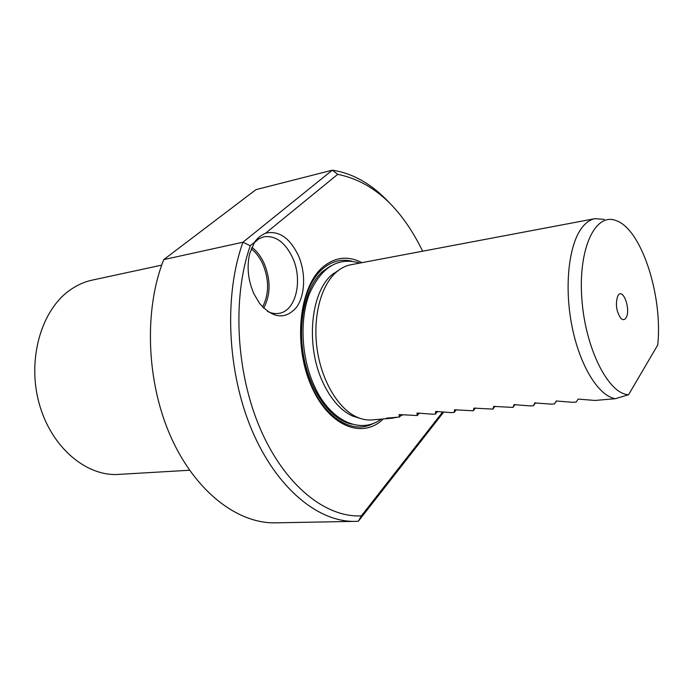 <?xml version="1.0" encoding="UTF-8"?>
<svg xmlns="http://www.w3.org/2000/svg" width="693" height="693" viewBox="0 0 693 693"><rect width="100%" height="100%" fill="white"/><g stroke="black" fill="none" stroke-linecap="round" stroke-linejoin="round"><path stroke-width="1.04" d="M628.577 394.715L657.735 345.01C662.958 295.417 641.25 228.283 615.653 220.443C595.365 212.63 578.196 248.198 581.808 298.267C585.126 348.302 608.393 394.109 628.577 394.715L615.297 398.718L594.958 400.45L578.205 399.099L576.152 402.044L572.894 402.321L556.297 400.996L554.556 403.88L551.377 404.149L534.779 402.945M625.9 318.018C624.445 320.097 622.738 320.175 620.781 318.243C616.311 311.391 615.289 304.028 617.706 296.154L618.095 295.469C623.206 287.188 631.236 310.611 625.9 318.018M604.227 219.369L594.932 218.667C590.332 219.594 586.122 222.444 582.311 227.226C568.91 243.806 564.033 285.75 571.855 325.597C579.591 365.497 598.423 395.902 615.297 398.718M437.552 411.408L435.516 413.99L432.77 414.223L417.108 413.045M435.516 413.99L435.628 411.425L451.377 412.638L454.192 412.404L454.547 409.788L473.31 410.776L473.917 408.116L492.888 409.113L493.762 406.401L512.95 407.415L514.093 404.643L530.396 405.933L533.497 405.665L534.753 402.979M391.528 418.269L372.332 419.889C367.325 420.356 362.231 419.447 357.068 417.177C338.678 409.095 322.028 381.834 317.281 350.216C312.5 318.607 320.287 286.971 335.395 272.973L336.781 271.734C341.121 268.078 345.755 265.765 350.701 264.787L351.169 264.691M402.806 414.83L400.225 416.095M397.046 417.255L391.961 418.234L386.339 418.165L399.437 417.047L399.099 414.579L417.273 415.54L417.004 413.158M419.291 413.045L417.273 415.54M456.245 409.728L454.192 412.404M475.381 408.021L473.31 410.776M494.958 406.28L492.888 409.113M515.003 404.513L512.95 407.415M535.516 402.72L533.497 405.665M556.522 400.926L554.556 403.88M360.438 418.468L352.659 416.086C340.809 410.628 330.89 399.393 322.886 382.397C305.665 346.257 310.429 293.208 331.462 275.164L340.072 269.248M361.928 262.664C347.825 255.379 334.598 257.016 322.245 267.585C299.289 287.673 293.165 343.711 310.759 384.754C328.049 426.056 362.205 439.812 383.264 418.97M254.556 242.229L249.723 253.499C246.621 266.9 248.051 280.388 253.993 293.979L259.684 303.551C272.938 318.425 285.092 319.82 296.154 307.744C305.275 295.798 306.107 272.877 298.259 255.284C289.648 237.725 278.785 230.353 265.662 233.16C260.759 235.36 257.06 238.383 254.556 242.229L250.26 245.738C232.094 297.695 235.889 372.453 260.351 428.984C284.823 485.602 325.753 517.766 361.374 515.878L442.645 412.049M422.661 251.195C401.048 207.042 372.721 181.419 337.708 174.341L265.662 233.16M250.26 245.738L242.948 242.221C223.813 295.131 227.131 371.855 251.966 430.301C276.828 488.851 318.884 522.583 355.682 521.361L358.359 521.24L443.624 412.153M358.359 521.24L361.374 515.878M389.44 202.832C372.098 184.208 353.066 173.319 332.337 170.175L337.708 174.341M163.747 259.606L242.948 242.221L332.337 170.175L256.003 189.631L163.747 259.606C143.737 309.953 146.327 382.172 170.972 437.144C195.634 492.195 238.193 524.012 276.057 522.825L354.695 521.379M278.707 313.383L278.993 313.34C296.015 311.096 303.153 280.007 292.498 257.519C285.022 242.178 275.467 235.274 263.842 236.798L258.688 238.946L254.158 242.853M278.993 313.34C275.234 313.972 271.405 313.323 267.498 311.374M251.836 247.306C256.843 251.1 260.923 256.41 264.085 263.245C270.868 279.885 270.738 294.854 263.686 308.134M262.56 306.973C269.196 294.187 269.274 279.851 262.777 263.964C259.788 257.51 255.942 252.451 251.221 248.804M92.654 280.024L91.883 280.189C84.087 281.93 76.706 285.282 69.759 290.246C41.164 310.377 26.966 359.528 39.137 403.404C51.117 447.366 86.434 476.888 118.971 474.384L189.553 470.244M401.429 414.639L399.437 417.047M352.2 424.211C331.557 420.382 310.897 393.165 304.028 358.402C297.089 323.674 305.215 287.179 322.28 271.743L330.639 265.913M373.822 423.18C351.931 435.828 321.725 416.389 307.978 376.767C294.005 337.309 300.996 288.028 321.942 269.49C331.046 261.443 340.956 258.654 351.68 261.131M594.932 218.667L350.701 264.787M332.831 273.952L336.781 271.734M381.15 419.144C360.403 434.754 329.92 420.937 314.362 386.062C301.386 358.03 299.333 320.209 309.303 294.092C321.275 267.074 338.123 256.722 359.849 263.054M352.659 416.086L357.068 417.177M161.686 265.133L91.883 280.189"/></g></svg>
